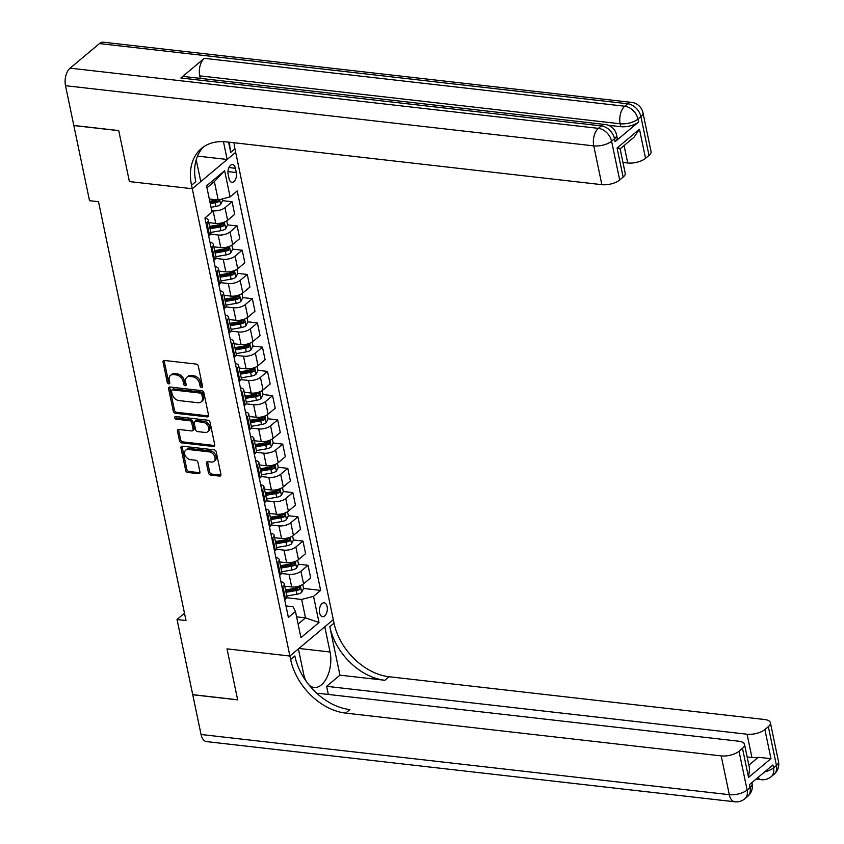 <?xml version="1.0" encoding="UTF-8"?>
<svg xmlns="http://www.w3.org/2000/svg" width="844" height="844" viewBox="0 0 844 844"><rect width="100%" height="100%" fill="white"/><g stroke="black" fill="none" stroke-linecap="round" stroke-linejoin="round"><path stroke-width="1.27" d="M201.6 387.596A1.498 1.066 -130 0 0 202.549 386.404L198.329 366.18A2.142 1.53 -130 0 0 196.167 364.081L164.422 360.462A2.142 1.53 -130 0 0 163.441 360.715A2.142 1.53 -130 0 0 163.05 362.16L167.281 382.385A1.498 1.066 -130 0 0 169.749 382.67L169.201 380.053A6.857 4.895 -130 0 1 170.435 375.432A6.857 4.895 -130 0 1 173.569 374.599L176.217 374.905A6.857 4.895 -130 0 1 183.137 381.636L183.675 384.252A1.498 1.066 -130 0 0 186.144 384.537L185.606 381.921A6.857 4.895 -130 0 1 186.84 377.3A6.857 4.895 -130 0 1 189.974 376.466L192.622 376.772A6.857 4.895 -130 0 1 199.532 383.503L200.081 386.119A1.498 1.066 -130 0 0 201.6 387.596M327.124 606.604A6.984 3.914 96.5 0 0 324.159 602.806A6.984 3.914 96.5 0 0 320.382 605.918A6.984 3.914 96.5 0 0 319.623 612.892A6.984 3.914 96.5 0 0 322.577 616.69A6.984 3.914 96.5 0 0 326.364 613.577A6.984 3.914 96.5 0 0 327.124 606.604M208.5 472.967A2.142 1.53 -130 0 0 210.662 475.066L219.567 476.09A2.142 1.53 -130 0 0 220.548 475.826A2.142 1.53 -130 0 0 220.928 474.381L216.243 451.92A2.142 1.53 -130 0 0 214.081 449.82L182.336 446.202A2.142 1.53 -130 0 0 181.355 446.465A2.142 1.53 -130 0 0 180.964 447.9L185.659 470.361A2.142 1.53 -130 0 0 187.822 472.471L198.583 473.695A2.142 1.53 -130 0 0 199.553 473.431A2.142 1.53 -130 0 0 199.944 471.996L197.939 462.375A2.142 1.53 -130 0 0 195.776 460.275L190.438 459.663A5.729 4.093 -130 0 1 185.237 455.676A5.729 4.093 -130 0 1 185.691 450.179A5.729 4.093 -130 0 1 188.307 449.483L209.207 451.867A5.729 4.093 -130 0 1 214.418 455.855A5.729 4.093 -130 0 1 213.954 461.351A5.729 4.093 -130 0 1 211.338 462.048L207.856 461.647A2.142 1.53 -130 0 0 206.875 461.911A2.142 1.53 -130 0 0 206.485 463.356L208.5 472.967L209.671 471.986A2.142 1.53 -130 0 0 211.833 474.085L220.738 475.098A2.142 1.53 -130 0 0 220.949 475.109M201.051 734.491L729.3 794.679A13.103 7.343 96.5 0 0 734.86 801.8L206.601 741.612A13.103 7.343 -83.5 0 1 201.051 734.491L192.748 694.749L237.66 699.866L227.015 648.867L237.649 699.771L192.727 694.644L177.029 619.507L186.007 620.53L98.516 201.705L89.527 200.682L73.829 125.545L118.751 130.662L129.385 181.565L192.274 188.729L290.631 659.523A54.596 38.94 -130 0 0 345.671 713.117L721.198 755.897A13.103 5.518 -11.8 0 0 739.017 751.234L747.119 790.016L750.052 787.558L749.451 784.646L772.904 764.981L773.515 767.892L776.448 765.434L768.346 726.652L764.886 729.554L770.962 758.64L748.554 777.419L749.609 768.736L744.524 744.419A13.103 5.518 -11.8 0 0 738.743 741.201L318.293 693.304L317.513 693.947M306.34 681.477A24.571 13.768 96.5 0 1 303.671 674.113L298.407 648.899L289.903 656.031L227.015 648.867L289.903 656.031L333.296 619.654L234.948 148.86A54.596 38.94 50 0 1 234.02 142.752M207.202 416.894A2.142 1.53 -130 0 0 208.183 416.63A2.142 1.53 -130 0 0 208.563 415.195L203.868 392.734A2.142 1.53 -130 0 0 201.716 390.624L169.971 387.006A2.142 1.53 -130 0 0 168.99 387.269A2.142 1.53 -130 0 0 168.6 388.715L173.294 411.176A2.142 1.53 -130 0 0 175.457 413.275L207.202 416.894L208.373 415.913A2.142 1.53 -130 0 0 208.584 415.923M210.061 422.327L214.745 444.788A2.142 1.53 -130 0 1 214.365 446.233A2.142 1.53 -130 0 1 213.384 446.487L181.639 442.868A2.142 1.53 -130 0 1 179.477 440.768L177.472 431.157A2.142 1.53 -130 0 1 177.852 429.712A2.142 1.53 -130 0 1 178.833 429.459L191.704 430.925A2.142 1.53 -130 0 0 192.685 430.662A2.142 1.53 -130 0 0 193.076 429.216L191.746 422.844A2.142 1.53 -130 0 0 189.583 420.734L176.174 419.215A1.498 1.066 -130 0 1 175.615 416.546L207.898 420.228A2.142 1.53 -130 0 1 210.061 422.327M228.144 174.381L229.04 178.643A6.773 3.798 96.5 0 0 231.91 182.325A6.773 3.798 96.5 0 0 235.571 179.308A6.773 3.798 96.5 0 0 236.309 172.545L235.423 168.283A6.773 3.798 96.5 0 0 232.554 164.601A6.773 3.798 96.5 0 0 228.893 167.618A6.773 3.798 96.5 0 0 228.144 174.381M65.505 85.698A13.103 7.343 -83.5 0 1 70.115 68.164L598.375 128.351L601.308 125.893A13.103 9.347 -130 0 1 614.516 138.754A13.103 5.518 -11.8 0 0 616.563 134.85L617.164 137.751A13.103 5.518 168.2 0 1 615.118 141.665L614.516 138.754L611.583 141.212L619.686 179.994A13.103 5.518 168.2 0 1 601.867 184.667L593.765 145.885L65.505 85.698L73.808 125.45L118.73 130.567L129.385 181.565L192.274 188.729L235.676 152.353L227.173 159.474L223.449 141.644M224.631 170.72L230.095 196.895L218.216 200.017L214.365 181.597L224.631 170.72L206.558 185.859L212.034 212.044L204.934 217.984L288.384 617.428L295.474 611.478L292.984 606.731L285.979 605.929M303.566 588.447L320.636 590.389L237.196 190.955L230.095 196.895M320.636 590.389L313.546 596.339L319.011 622.513L300.949 637.653L295.474 611.478M184.488 613.25L177.029 619.507M214.365 181.597L206.97 187.801M218.216 200.017L209.301 198.994M296.603 616.859L305.507 617.871L301.667 599.451L286.591 597.731M281.717 571.747L291.866 570.006A5.792 2.437 168.2 0 0 296.56 568.117L298.502 564.214L308.028 565.29L310.666 577.897L303.566 583.848A8.735 3.671 168.2 0 1 291.686 586.96L284.734 586.169M308.028 565.29L300.928 571.24A8.735 3.671 168.2 0 1 289.049 574.353L281.537 573.498M293.438 539.97L302.964 541.057L305.602 553.653L298.502 559.604A8.735 3.671 168.2 0 1 286.622 562.716L279.67 561.925M302.964 541.057L295.864 547.007A8.735 3.671 168.2 0 1 283.985 550.119L276.473 549.265M271.589 523.269L281.738 521.529A5.792 2.437 168.2 0 0 286.433 519.64L288.374 515.737L297.9 516.813L300.538 529.42L293.438 535.37A8.735 3.671 168.2 0 1 281.558 538.483L274.606 537.691M297.9 516.813L290.8 522.763A8.735 3.671 168.2 0 1 278.921 525.875L271.409 525.021M283.31 491.493L292.836 492.579L295.474 505.187L288.374 511.126A8.735 3.671 168.2 0 1 276.494 514.249L269.542 513.458M292.836 492.579L285.736 498.53A8.735 3.671 168.2 0 1 273.857 501.642L266.345 500.787M261.461 474.792L271.61 473.051A5.792 2.437 168.2 0 0 276.304 471.174L278.246 467.259L287.772 468.346L290.41 480.943L283.31 486.893A8.735 3.671 168.2 0 1 271.43 490.005L264.478 489.214M287.772 468.346L280.672 474.286A8.735 3.671 168.2 0 1 268.803 477.409L261.281 476.543M273.182 443.016L282.708 444.102L285.346 456.709L278.246 462.66A8.735 3.671 168.2 0 1 266.366 465.772L259.414 464.981M282.708 444.102L275.619 450.052A8.735 3.671 168.2 0 1 263.739 453.165L256.217 452.31M251.333 426.325L261.492 424.574A5.792 2.437 168.2 0 0 266.176 422.696L268.118 418.793L277.644 419.869L280.282 432.466L273.182 438.416A8.735 3.671 168.2 0 1 261.302 441.528L254.35 440.737M277.644 419.869L270.555 425.819A8.735 3.671 168.2 0 1 258.675 428.931L251.153 428.066M263.054 394.538L272.58 395.625L275.218 408.232L268.118 414.182A8.735 3.671 168.2 0 1 256.238 417.295L249.286 416.503M272.58 395.625L265.491 401.575A8.735 3.671 168.2 0 1 253.611 404.687L246.089 403.833M241.205 377.848L251.364 376.107A5.792 2.437 168.2 0 0 256.048 374.219L257.99 370.316L267.516 371.392L270.154 383.999L263.054 389.939A8.735 3.671 168.2 0 1 251.174 393.061L244.222 392.26M267.516 371.392L260.427 377.342A8.735 3.671 168.2 0 1 248.547 380.454L241.025 379.6M236.141 353.604L246.3 351.864A5.792 2.437 168.2 0 0 250.984 349.986L252.926 346.072L262.452 347.148L265.09 359.755L257.99 365.705A8.735 3.671 168.2 0 1 246.11 368.817L239.158 368.026M262.452 347.148L255.363 353.098A8.735 3.671 168.2 0 1 243.483 356.21L235.961 355.356M231.077 329.371L241.236 327.63A5.792 2.437 168.2 0 0 245.92 325.742L247.862 321.838L257.388 322.914L260.026 335.522L252.926 341.472A8.735 3.671 168.2 0 1 241.046 344.584L234.094 343.793M257.388 322.914L250.299 328.865A8.735 3.671 168.2 0 1 238.419 331.977L230.897 331.122M226.023 305.127L236.172 303.386A5.792 2.437 168.2 0 0 240.857 301.508L242.798 297.605L252.324 298.681L254.962 311.278L247.862 317.228A8.735 3.671 168.2 0 1 235.982 320.34L229.03 319.549M252.324 298.681L245.235 304.621A8.735 3.671 168.2 0 1 233.355 307.743L225.833 306.878M220.959 280.894L231.108 279.153A5.792 2.437 168.2 0 0 235.792 277.265L237.734 273.361L247.271 274.437L249.898 287.044L242.798 292.995A8.735 3.671 168.2 0 1 230.918 296.107L223.966 295.316M247.271 274.437L240.171 280.387A8.735 3.671 168.2 0 1 228.291 283.5L220.769 282.645M215.895 256.66L226.044 254.909A5.792 2.437 168.2 0 0 230.728 253.031L232.67 249.128L242.207 250.204L244.834 262.8L237.734 268.751A8.735 3.671 168.2 0 1 225.854 271.863L218.902 271.072M242.207 250.204L235.107 256.154A8.735 3.671 168.2 0 1 223.227 259.266L215.705 258.412M210.831 232.416L220.98 230.676A5.792 2.437 168.2 0 0 225.665 228.787L227.606 224.884L237.143 225.96L239.77 238.567L232.68 244.517A8.735 3.671 168.2 0 1 220.801 247.63L213.838 246.838M237.143 225.96L230.043 231.91A8.735 3.671 168.2 0 1 218.163 235.022L210.641 234.168M211.032 207.276L215.916 206.442A5.792 2.437 168.2 0 0 220.6 204.554L222.542 200.65L232.079 201.727L234.706 214.334L227.616 220.273A8.735 3.671 168.2 0 1 215.737 223.396L208.774 222.594M232.079 201.727L224.979 207.677A8.735 3.671 168.2 0 1 213.099 210.789L211.738 210.631M298.111 624.075L305.507 617.871L319.011 622.513M216.56 199.954L217.087 200.017M221.624 224.198L222.151 224.251M226.688 248.431L227.215 248.495M231.752 272.675L232.279 272.728M236.816 296.909L237.343 296.972M204.965 218.142A8.735 3.671 168.2 0 1 208.278 220.21A8.735 3.671 168.2 0 1 206.917 222.816L206.084 223.512M208.278 220.21L210.916 232.817A8.735 3.671 168.2 0 1 209.544 235.423L208.721 236.109M210.029 242.376A8.735 3.671 168.2 0 1 213.342 244.443A8.735 3.671 168.2 0 1 211.981 247.049L211.148 247.746M213.342 244.443L215.969 257.051A8.735 3.671 168.2 0 1 214.608 259.657L213.785 260.353M215.093 266.62A8.735 3.671 168.2 0 1 218.406 268.687A8.735 3.671 168.2 0 1 217.045 271.293L216.212 271.99M218.406 268.687L221.033 281.295A8.735 3.671 168.2 0 1 219.672 283.89L218.849 284.586M220.157 290.853A8.735 3.671 168.2 0 1 223.47 292.921A8.735 3.671 168.2 0 1 222.109 295.527L221.276 296.223M223.47 292.921L226.097 305.528A8.735 3.671 168.2 0 1 224.736 308.134L223.913 308.83M225.221 315.086A8.735 3.671 168.2 0 1 228.534 317.165A8.735 3.671 168.2 0 1 227.173 319.771L226.34 320.456M228.534 317.165L231.161 329.761A8.735 3.671 168.2 0 1 229.8 332.367L228.977 333.063M230.285 339.33A8.735 3.671 168.2 0 1 233.598 341.398A8.735 3.671 168.2 0 1 232.237 344.004L231.404 344.7M233.598 341.398L236.225 354.005A8.735 3.671 168.2 0 1 234.864 356.611L234.041 357.297M235.349 363.564A8.735 3.671 168.2 0 1 238.662 365.642A8.735 3.671 168.2 0 1 237.291 368.237L236.468 368.933M238.662 365.642L241.289 378.239A8.735 3.671 168.2 0 1 239.928 380.844L239.105 381.541M240.413 387.807A8.735 3.671 168.2 0 1 243.726 389.875A8.735 3.671 168.2 0 1 242.355 392.481L241.532 393.177M243.726 389.875L246.353 402.482A8.735 3.671 168.2 0 1 244.992 405.088L244.169 405.774M245.477 412.041A8.735 3.671 168.2 0 1 248.79 414.109A8.735 3.671 168.2 0 1 247.419 416.714L246.596 417.411M248.79 414.109L251.417 426.716A8.735 3.671 168.2 0 1 250.056 429.322L249.233 430.018M250.541 436.285A8.735 3.671 168.2 0 1 253.854 438.352A8.735 3.671 168.2 0 1 252.483 440.958L251.66 441.644M253.854 438.352L256.481 450.949A8.735 3.671 168.2 0 1 255.12 453.555L254.287 454.251M255.605 460.518A8.735 3.671 168.2 0 1 258.908 462.586A8.735 3.671 168.2 0 1 257.547 465.192L256.724 465.888M258.908 462.586L261.545 475.193A8.735 3.671 168.2 0 1 260.184 477.799L259.351 478.495M260.669 484.751A8.735 3.671 168.2 0 1 263.972 486.83A8.735 3.671 168.2 0 1 262.611 489.436L261.788 490.121M263.972 486.83L266.609 499.426A8.735 3.671 168.2 0 1 265.248 502.032L264.415 502.729M265.723 508.995A8.735 3.671 168.2 0 1 269.036 511.063A8.735 3.671 168.2 0 1 267.675 513.669L266.852 514.365M269.036 511.063L271.673 523.67A8.735 3.671 168.2 0 1 270.312 526.276L269.479 526.962M270.787 533.229A8.735 3.671 168.2 0 1 274.1 535.307A8.735 3.671 168.2 0 1 272.739 537.902L271.916 538.599M274.1 535.307L276.737 547.904A8.735 3.671 168.2 0 1 275.376 550.51L274.543 551.206M275.851 557.473A8.735 3.671 168.2 0 1 279.164 559.54A8.735 3.671 168.2 0 1 277.803 562.146L276.98 562.842M279.164 559.54L281.801 572.148A8.735 3.671 168.2 0 1 280.44 574.753L279.607 575.439M280.915 581.706A8.735 3.671 168.2 0 1 284.228 583.774A8.735 3.671 168.2 0 1 282.867 586.38L282.044 587.076M284.228 583.774L286.865 596.381A8.735 3.671 168.2 0 1 285.504 598.987L284.671 599.683M301.667 599.451L313.546 596.339M202.581 386.573A1.498 1.066 -130 0 1 201.252 385.138L200.703 382.522A6.857 4.895 -130 0 0 193.793 375.791L192.622 376.772M186.84 377.3L188.012 376.318A6.857 4.895 -130 0 1 191.145 375.485L193.793 375.791M170.435 375.432L171.606 374.451A6.857 4.895 -130 0 1 174.74 373.618L177.388 373.924A6.857 4.895 -130 0 1 184.308 380.655L184.857 383.271A1.498 1.066 -130 0 0 186.176 384.706M164.211 360.451A2.142 1.53 -130 0 0 164.221 361.179L168.452 381.404A1.498 1.066 -130 0 0 169.771 382.838M169.76 386.995A2.142 1.53 -130 0 0 169.771 387.734L174.465 410.184A2.142 1.53 -130 0 0 176.628 412.294L208.373 415.913M201.843 394.549A1.498 1.066 -130 0 0 200.334 393.072L172.461 389.896A1.498 1.066 -130 0 0 171.511 391.088L172.081 393.853A6.857 4.895 -130 0 0 179.002 400.583L198.045 402.746A6.857 4.895 -130 0 0 201.178 401.913A6.857 4.895 -130 0 0 202.423 397.302L201.843 394.549L203.014 393.557A1.498 1.066 -130 0 0 201.505 392.091L200.334 393.072M171.775 390.076L172.946 389.095A1.498 1.066 -130 0 1 173.632 388.915L201.505 392.091M201.178 401.913L202.349 400.932A6.857 4.895 -130 0 0 203.594 396.321L202.423 397.302M203.014 393.557L203.594 396.321M178.622 429.448A2.142 1.53 -130 0 0 178.643 430.176L180.648 439.787A2.142 1.53 -130 0 0 182.81 441.887L214.555 445.505A2.142 1.53 -130 0 0 214.766 445.516M192.685 430.662L193.856 429.68A2.142 1.53 -130 0 0 194.247 428.235L192.917 421.863A2.142 1.53 -130 0 0 190.755 419.753L177.345 418.223L176.174 419.215M175.805 416.567A1.498 1.066 -130 0 0 177.345 418.223M205.071 432.444A5.729 4.093 -130 0 0 207.687 431.748A5.729 4.093 -130 0 0 208.141 426.252A5.729 4.093 -130 0 0 202.94 422.264L195.576 421.42A2.142 1.53 -130 0 0 194.595 421.683A2.142 1.53 -130 0 0 194.215 423.118L195.544 429.501A2.142 1.53 -130 0 0 197.707 431.601L205.071 432.444M207.687 431.748L208.858 430.767A5.729 4.093 -130 0 0 209.312 425.271A5.729 4.093 -130 0 0 204.111 421.272L202.94 422.264M194.595 421.683L195.766 420.702A2.142 1.53 -130 0 1 196.747 420.439L204.111 421.272M207.645 461.636A2.142 1.53 -130 0 0 207.666 462.375L209.671 471.986M213.954 461.351L215.136 460.37A5.729 4.093 -130 0 0 215.589 454.874A5.729 4.093 -130 0 0 210.388 450.886L209.207 451.867M185.691 450.179L186.862 449.198A5.729 4.093 -130 0 1 189.489 448.502L210.388 450.886M182.125 446.191A2.142 1.53 -130 0 0 182.135 446.919L186.83 469.38A2.142 1.53 -130 0 0 188.993 471.479L199.754 472.714A2.142 1.53 -130 0 0 199.954 472.724M222.542 200.65L222.194 198.973M216.855 199.859A5.792 2.437 168.2 0 1 214.661 200.429L209.776 201.262M210.262 203.594L215.146 202.75A5.792 2.437 -11.8 0 0 218.733 201.579L219.366 199.712M218.733 201.579L216.148 201.283A2.943 1.245 168.2 0 1 215.136 201.537L210.019 202.423M227.606 224.884L226.772 220.896M210.061 228.735L220.21 226.994A5.792 2.437 -11.8 0 0 223.797 225.823L223.312 223.491A5.792 2.437 168.2 0 1 219.725 224.662L209.576 226.403M223.797 225.823L221.212 225.527A2.943 1.245 168.2 0 1 220.2 225.781L209.808 227.563M223.839 223.375L223.312 223.491M232.67 249.128L231.836 245.129M215.125 252.968L225.274 251.227A5.792 2.437 -11.8 0 0 228.861 250.056L228.376 247.735A5.792 2.437 168.2 0 1 224.789 248.906L214.64 250.647M228.861 250.056L226.276 249.761A2.943 1.245 168.2 0 1 225.264 250.014L214.872 251.797M228.903 247.608L228.376 247.735M237.734 273.361L236.9 269.363M220.189 277.212L230.338 275.471A5.792 2.437 -11.8 0 0 233.925 274.3L233.44 271.968A5.792 2.437 168.2 0 1 229.853 273.139L219.704 274.88M233.925 274.3L231.34 274.005A2.943 1.245 168.2 0 1 230.328 274.258L219.936 276.041M233.967 271.842L233.44 271.968M242.798 297.605L241.964 293.606M225.253 301.445L235.402 299.704A5.792 2.437 -11.8 0 0 238.989 298.533L238.504 296.202A5.792 2.437 168.2 0 1 234.917 297.383L224.768 299.124M238.989 298.533L236.404 298.238A2.943 1.245 168.2 0 1 235.392 298.491L225 300.274M239.031 296.086L238.504 296.202M615.118 141.665L638.581 122A13.103 5.518 168.2 0 1 620.762 126.674L620.15 123.762L199.712 75.855A13.103 7.343 -83.5 0 1 204.311 58.32L180.859 77.986A13.103 7.343 -83.5 0 1 184.773 76.604L605.222 124.511A13.103 7.343 96.5 0 0 601.308 125.893L180.859 77.986M608.313 125.25L620.762 126.674M228.576 142.13L230.718 152.395A54.596 38.94 50 0 1 229.6 142.246M196.209 159.738L200.777 181.597L192.274 188.729L191.546 185.237A54.596 38.94 50 0 1 201.399 148.512A54.596 38.94 50 0 1 226.34 141.876L601.867 184.667M618.99 148.101C620.857 149.135 620.213 149.103 617.069 148.006L639.467 129.227L645.544 158.313L649.004 155.412L640.902 116.63L637.969 119.088L638.581 122M645.544 158.313A13.103 5.518 168.2 0 1 627.725 162.987L624.085 145.537M622.946 162.438L627.725 162.987M204.311 58.32L624.76 106.228L627.693 103.77A13.103 9.347 -130 0 1 640.902 116.63A13.103 5.518 -11.8 0 0 642.949 112.727L651.051 151.509A13.103 5.518 168.2 0 1 649.004 155.412M70.115 68.164L99.444 43.582A13.103 7.343 -83.5 0 1 103.358 42.2L631.607 102.388A13.103 7.343 96.5 0 0 627.693 103.77L99.444 43.582M197.507 156.098L227.173 159.474M639.467 129.227L634.066 137.171L620.108 148.871L625.193 173.189A13.103 5.518 168.2 0 1 623.146 177.092L617.069 148.006M619.686 179.994L623.146 177.092M200.228 78.365L199.712 75.855M191.546 185.237L195.766 181.692A54.596 38.94 50 0 1 203.594 146.856M401.649 101.312L394.042 100.447M403.991 101.586L408.285 102.071M419.299 103.316L417.58 103.126M427.845 104.297L430.398 104.593M308.872 684.822A24.571 13.768 96.5 0 0 314.084 687.459A24.571 13.768 96.5 0 0 327.366 676.508A24.571 13.768 96.5 0 0 330.057 651.99L324.792 626.786L333.296 619.654L334.024 623.146A54.596 38.94 -130 0 0 389.073 676.74L764.601 719.521A13.103 5.518 -11.8 0 1 770.393 722.738L778.495 761.52A13.103 5.518 168.2 0 1 776.448 765.434A13.103 9.347 -130 0 1 774.085 774.243A13.103 13.103 0 0 0 778.495 761.52M328.316 694.443L326.617 686.32L747.067 734.217A13.103 5.518 -11.8 0 0 764.886 729.554M339.932 675.158L329.804 626.681A54.596 38.94 -130 0 0 384.853 680.275L339.932 675.158L326.617 686.32M748.554 777.419L742.477 748.333L739.017 751.234M742.477 748.333A13.103 5.518 -11.8 0 0 744.524 744.419M768.346 726.652A13.103 5.518 -11.8 0 0 770.393 722.738M748.86 765.191L758.26 757.311A13.103 5.518 168.2 0 1 751.93 757.49L747.067 734.217M747.14 756.941L751.93 757.49M290.631 659.523L294.851 655.978A54.596 38.94 -130 0 0 349.901 709.572L345.671 713.117M758.26 757.311L770.962 758.64M247.862 321.838L247.028 317.84M230.317 325.689L240.466 323.948A5.792 2.437 -11.8 0 0 244.053 322.767L243.568 320.446A5.792 2.437 168.2 0 1 239.981 321.617L229.821 323.357M244.053 322.767L241.468 322.471A2.943 1.245 168.2 0 1 240.456 322.724L230.064 324.507M244.095 320.319L243.568 320.446M252.926 346.072L252.092 342.084M235.381 349.922L245.53 348.182A5.792 2.437 -11.8 0 0 249.117 347.011L248.632 344.679A5.792 2.437 168.2 0 1 245.045 345.85L234.885 347.601M249.117 347.011L246.532 346.715A2.943 1.245 168.2 0 1 245.52 346.968L235.128 348.751M249.159 344.563L248.632 344.679M257.99 370.316L257.156 366.317M240.434 374.156L250.594 372.415A5.792 2.437 -11.8 0 0 254.181 371.244L253.696 368.923A5.792 2.437 168.2 0 1 250.109 370.094L239.949 371.835M254.181 371.244L251.596 370.949A2.943 1.245 168.2 0 1 250.584 371.202L240.192 372.985M254.223 368.796L253.696 368.923M262.22 390.561L263.054 394.549L261.113 398.452A5.792 2.437 168.2 0 1 256.428 400.341L246.269 402.082M245.498 398.4L255.658 396.659A5.792 2.437 -11.8 0 0 259.245 395.488L258.76 393.156A5.792 2.437 168.2 0 1 255.173 394.327L245.013 396.068M259.245 395.488L256.66 395.192A2.943 1.245 168.2 0 1 255.648 395.446L245.256 397.229M259.287 393.04L258.76 393.156M268.118 418.793L267.284 414.794M250.562 422.633L260.722 420.892A5.792 2.437 -11.8 0 0 264.309 419.721L263.824 417.4A5.792 2.437 168.2 0 1 260.237 418.571L250.077 420.312M264.309 419.721L261.724 419.426A2.943 1.245 168.2 0 1 260.712 419.679L250.32 421.462M264.351 417.274L263.824 417.4M272.348 439.028L273.182 443.026L271.24 446.93A5.792 2.437 168.2 0 1 266.556 448.818L256.397 450.559M255.626 446.877L265.786 445.136A5.792 2.437 -11.8 0 0 269.373 443.965L268.888 441.634A5.792 2.437 168.2 0 1 265.301 442.805L255.141 444.545M269.373 443.965L266.788 443.67A2.943 1.245 168.2 0 1 265.776 443.923L255.384 445.695M269.415 441.507L268.888 441.634M278.246 467.259L277.412 463.272M260.69 471.11L270.85 469.369A5.792 2.437 -11.8 0 0 274.437 468.198L273.952 465.867A5.792 2.437 168.2 0 1 270.354 467.048L260.205 468.789M274.437 468.198L271.852 467.903A2.943 1.245 168.2 0 1 270.84 468.156L260.448 469.939M274.479 465.751L273.952 465.867M282.476 487.505L283.31 491.503L281.368 495.407A5.792 2.437 168.2 0 1 276.674 497.295L266.525 499.036M265.755 495.354L275.904 493.603A5.792 2.437 -11.8 0 0 279.501 492.432L279.016 490.111A5.792 2.437 168.2 0 1 275.418 491.282L265.269 493.023M279.501 492.432L276.916 492.136A2.943 1.245 168.2 0 1 275.904 492.39L265.512 494.173M279.543 489.984L279.016 490.111M288.374 515.737L287.54 511.749M270.818 519.587L280.968 517.847A5.792 2.437 -11.8 0 0 284.565 516.676L284.069 514.344A5.792 2.437 168.2 0 1 280.482 515.515L270.333 517.256M284.565 516.676L281.97 516.38A2.943 1.245 168.2 0 1 280.968 516.633L270.576 518.416M284.607 514.228L284.069 514.344M292.604 535.982L293.438 539.981L291.496 543.884A5.792 2.437 168.2 0 1 286.802 545.773L276.653 547.513M275.882 543.821L286.032 542.08A5.792 2.437 -11.8 0 0 289.629 540.909L289.133 538.588A5.792 2.437 168.2 0 1 285.546 539.759L275.397 541.5M289.629 540.909L287.034 540.614A2.943 1.245 168.2 0 1 286.032 540.867L275.64 542.65M289.671 538.461L289.133 538.588M298.502 564.214L297.668 560.216M280.947 568.065L291.096 566.324A5.792 2.437 -11.8 0 0 294.683 565.153L294.197 562.821A5.792 2.437 168.2 0 1 290.61 563.992L280.461 565.733M294.683 565.153L292.098 564.858A2.943 1.245 168.2 0 1 291.096 565.111L280.704 566.894M294.735 562.695L294.197 562.821M302.732 584.459L303.566 588.458L301.624 592.361A5.792 2.437 168.2 0 1 296.93 594.239L286.781 595.991M286.01 592.298L296.16 590.557A5.792 2.437 -11.8 0 0 299.747 589.386L299.261 587.065A5.792 2.437 168.2 0 1 295.674 588.236L285.525 589.977M299.747 589.386L297.162 589.091A2.943 1.245 168.2 0 1 296.16 589.344L285.768 591.127M299.799 586.939L299.261 587.065M291.686 586.96L289.049 574.353M286.622 562.716L283.985 550.119M281.558 538.483L278.921 525.875M276.494 514.249L273.857 501.642M271.43 490.005L268.803 477.409M266.366 465.772L263.739 453.165M261.302 441.528L258.675 428.931M256.238 417.295L253.611 404.687M251.174 393.061L248.547 380.454M246.11 368.817L243.483 356.21M241.046 344.584L238.419 331.977M235.982 320.34L233.355 307.743M230.918 296.107L228.291 283.5M225.854 271.863L223.227 259.266M220.801 247.63L218.163 235.022M215.737 223.396L213.099 210.789M209.544 235.423L206.917 222.816M227.616 220.273L224.979 207.677M232.68 244.517L230.043 231.91M214.608 259.657L211.981 247.049M237.734 268.751L235.107 256.154M219.672 283.89L217.045 271.293M242.798 292.995L240.171 280.387M224.736 308.134L222.109 295.527M247.862 317.228L245.235 304.621M229.8 332.367L227.173 319.771M252.926 341.472L250.299 328.865M234.864 356.611L232.237 344.004M257.99 365.705L255.363 353.098M239.928 380.844L237.291 368.237M263.054 389.939L260.427 377.342M244.992 405.088L242.355 392.481M268.118 414.182L265.491 401.575M250.056 429.322L247.419 416.714M273.182 438.416L270.555 425.819M255.12 453.555L252.483 440.958M278.246 462.66L275.619 450.052M260.184 477.799L257.547 465.192M283.31 486.893L280.672 474.286M265.248 502.032L262.611 489.436M288.374 511.126L285.736 498.53M270.312 526.276L267.675 513.669M293.438 535.37L290.8 522.763M275.376 550.51L272.739 537.902M298.502 559.604L295.864 547.007M280.44 574.753L277.803 562.146M303.566 583.848L300.928 571.24M285.504 598.987L282.867 586.38M228.924 167.545L235.423 168.283M227.954 171.596L236.309 172.545M200.703 382.522L199.532 383.503M191.145 375.485L189.974 376.466M184.857 383.271L183.675 384.252M184.308 380.655L183.137 381.636M177.388 373.924L176.217 374.905M174.74 373.618L173.569 374.599M168.452 381.404L167.281 382.385M164.221 361.179L163.05 362.16M201.252 385.138L200.081 386.119M176.628 412.294L175.457 413.275M174.465 410.184L173.294 411.176M169.771 387.734L168.6 388.715M173.632 388.915L172.461 389.896M214.555 445.505L213.384 446.487M182.81 441.887L181.639 442.868M180.648 439.787L179.477 440.768M178.643 430.176L177.472 431.157M194.247 428.235L193.076 429.216M192.917 421.863L191.746 422.844M190.755 419.753L189.583 420.734M196.747 420.439L195.576 421.42M207.666 462.375L206.485 463.356M189.489 448.502L188.307 449.483M199.754 472.714L198.583 473.695M188.993 471.479L187.822 472.471M186.83 469.38L185.659 470.361M182.135 446.919L180.964 447.9M220.738 475.098L219.567 476.09M211.833 474.085L210.662 475.066M220.653 204.459L219.651 199.638M214.661 200.429L214.482 199.585M215.916 206.442L215.146 202.75M225.717 228.692L224.346 222.12M219.725 224.662L219.451 223.343M220.98 230.676L220.21 226.994M230.781 252.936L229.41 246.353M224.789 248.906L224.515 247.577M226.044 254.909L225.274 251.227M235.845 277.17L234.474 270.597M229.853 273.139L229.579 271.821M231.108 279.153L230.338 275.471M240.909 301.403L239.538 294.83M234.917 297.383L234.643 296.054M236.172 303.386L235.402 299.704M230.718 152.395L234.948 148.86M620.15 123.762A13.103 5.518 -11.8 0 0 637.969 119.088A13.103 9.347 50 0 0 624.76 106.228A13.103 7.343 96.5 0 0 620.15 123.762M593.765 145.885A13.103 5.518 -11.8 0 0 611.583 141.212A13.103 9.347 50 0 0 598.375 128.351A13.103 7.343 96.5 0 0 593.765 145.885M329.804 626.681L334.024 623.146M384.853 680.275L389.073 676.74M734.86 801.8A13.103 13.103 0 0 0 744.756 798.825A13.103 9.347 50 0 0 747.119 790.016A13.103 5.518 168.2 0 1 729.3 794.679L721.198 755.897M752.099 783.643A13.103 5.518 168.2 0 1 750.052 787.558A13.103 9.347 -130 0 1 747.689 796.367A13.103 13.103 0 0 0 752.099 783.643L751.877 782.599M757.859 777.588A13.103 7.343 96.5 0 0 761.256 779.677A13.103 13.103 0 0 0 771.152 776.702A13.103 9.347 50 0 0 773.515 767.892A13.103 5.518 168.2 0 1 764.685 771.87M298.955 648.445L330.057 651.99M245.973 325.647L244.602 319.074M239.981 321.617L239.707 320.298M241.236 327.63L240.466 323.948M251.037 349.88L249.666 343.308M245.045 345.85L244.76 344.531M246.3 351.864L245.53 348.182M256.101 374.124L254.73 367.541M250.109 370.094L249.824 368.765M251.364 376.107L250.594 372.415M261.165 398.357L259.794 391.785M255.173 394.327L254.888 393.009M256.428 400.341L255.658 396.659M266.229 422.601L264.858 416.018M260.237 418.571L259.952 417.242M261.492 424.574L260.722 420.892M271.293 446.835L269.911 440.262M265.301 442.805L265.016 441.486M266.556 448.818L265.786 445.136M276.357 471.068L274.975 464.495M270.354 467.048L270.08 465.719M271.61 473.051L270.85 469.369M281.421 495.312L280.039 488.729M275.418 491.282L275.144 489.963M276.674 497.295L275.904 493.603M286.485 519.545L285.103 512.973M280.482 515.515L280.208 514.196M281.738 521.529L280.968 517.847M291.549 543.789L290.167 537.206M285.546 539.759L285.272 538.43M286.802 545.773L286.032 542.08M296.603 568.023L295.231 561.45M290.61 563.992L290.336 562.674M291.866 570.006L291.096 566.324M301.667 592.266L300.295 585.683M295.674 588.236L295.4 586.907M296.93 594.239L296.16 590.557M642.949 112.727A13.103 13.103 0 0 0 631.607 102.388M616.563 134.85A13.103 13.103 0 0 0 605.222 124.511M747.689 796.367L744.756 798.825M756.076 779.086L761.256 779.677M774.085 774.243L771.152 776.702"/></g></svg>
